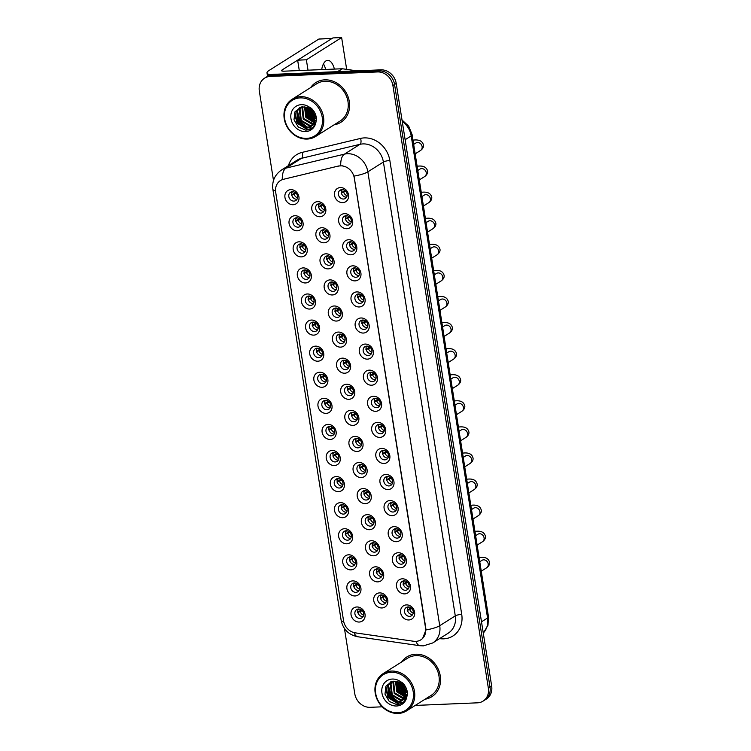 <?xml version="1.0" encoding="UTF-8"?>
<svg xmlns="http://www.w3.org/2000/svg" width="751" height="751" viewBox="0 0 751 751"><rect width="100%" height="100%" fill="white"/><g stroke="black" fill="none" stroke-linecap="round" stroke-linejoin="round"><path stroke-width="1.13" d="M297.265 230.792A7.82 6.768 57.8 0 1 289.088 223.554A7.82 6.768 57.8 0 1 294.88 215.734A7.82 6.768 57.8 0 1 303.057 222.972A7.82 6.768 57.8 0 1 297.265 230.792M296.57 217.771A4.891 4.234 -122.2 0 0 294.702 218.344A4.891 4.234 -122.2 0 0 293.237 223.732A4.891 4.234 -122.2 0 0 298.063 227.187A4.891 4.234 -122.2 0 0 299.921 226.614A4.891 4.234 -122.2 0 0 301.395 221.226A4.891 4.234 -122.2 0 0 296.57 217.771M301.395 256.88A7.82 6.768 57.8 0 1 293.219 249.642A7.82 6.768 57.8 0 1 299.011 241.813A7.82 6.768 57.8 0 1 307.187 249.05A7.82 6.768 57.8 0 1 301.395 256.88M300.7 243.85A4.891 4.234 -122.2 0 0 298.832 244.422A4.891 4.234 -122.2 0 0 297.368 249.811A4.891 4.234 -122.2 0 0 302.193 253.265A4.891 4.234 -122.2 0 0 304.052 252.693A4.891 4.234 -122.2 0 0 305.526 247.304A4.891 4.234 -122.2 0 0 300.7 243.85M305.526 282.958A7.82 6.768 57.8 0 1 297.349 275.72A7.82 6.768 57.8 0 1 303.141 267.9A7.82 6.768 57.8 0 1 311.318 275.138A7.82 6.768 57.8 0 1 305.526 282.958M304.831 269.938A4.891 4.234 -122.2 0 0 302.963 270.51A4.891 4.234 -122.2 0 0 301.498 275.899A4.891 4.234 -122.2 0 0 306.324 279.353A4.891 4.234 -122.2 0 0 308.182 278.781A4.891 4.234 -122.2 0 0 309.656 273.392A4.891 4.234 -122.2 0 0 304.831 269.938M309.656 309.046A7.82 6.768 57.8 0 1 301.48 301.808A7.82 6.768 57.8 0 1 307.272 293.979A7.82 6.768 57.8 0 1 315.448 301.217A7.82 6.768 57.8 0 1 309.656 309.046M308.961 296.016A4.891 4.234 -122.2 0 0 307.093 296.589A4.891 4.234 -122.2 0 0 305.629 301.977A4.891 4.234 -122.2 0 0 310.454 305.432A4.891 4.234 -122.2 0 0 312.313 304.859A4.891 4.234 -122.2 0 0 313.787 299.471A4.891 4.234 -122.2 0 0 308.961 296.016M313.787 335.124A7.82 6.768 57.8 0 1 305.61 327.887A7.82 6.768 57.8 0 1 311.402 320.057A7.82 6.768 57.8 0 1 319.579 327.305A7.82 6.768 57.8 0 1 313.787 335.124M313.092 322.104A4.891 4.234 -122.2 0 0 311.233 322.677A4.891 4.234 -122.2 0 0 309.759 328.065A4.891 4.234 -122.2 0 0 314.585 331.52A4.891 4.234 -122.2 0 0 316.443 330.947A4.891 4.234 -122.2 0 0 317.917 325.558A4.891 4.234 -122.2 0 0 313.092 322.104M317.917 361.212A7.82 6.768 57.8 0 1 309.741 353.974A7.82 6.768 57.8 0 1 315.533 346.145A7.82 6.768 57.8 0 1 323.709 353.383A7.82 6.768 57.8 0 1 317.917 361.212M317.222 348.182A4.891 4.234 -122.2 0 0 315.364 348.755A4.891 4.234 -122.2 0 0 313.89 354.143A4.891 4.234 -122.2 0 0 318.715 357.598A4.891 4.234 -122.2 0 0 320.574 357.025A4.891 4.234 -122.2 0 0 322.048 351.637A4.891 4.234 -122.2 0 0 317.222 348.182M322.048 387.291A7.82 6.768 57.8 0 1 313.871 380.053A7.82 6.768 57.8 0 1 319.663 372.224A7.82 6.768 57.8 0 1 327.84 379.471A7.82 6.768 57.8 0 1 322.048 387.291M321.353 374.27A4.891 4.234 -122.2 0 0 319.494 374.843A4.891 4.234 -122.2 0 0 318.02 380.231A4.891 4.234 -122.2 0 0 322.846 383.686A4.891 4.234 -122.2 0 0 324.704 383.113A4.891 4.234 -122.2 0 0 326.178 377.725A4.891 4.234 -122.2 0 0 321.353 374.27M326.178 413.379A7.82 6.768 57.8 0 1 318.002 406.131A7.82 6.768 57.8 0 1 323.794 398.312A7.82 6.768 57.8 0 1 331.97 405.549A7.82 6.768 57.8 0 1 326.178 413.379M325.483 400.349A4.891 4.234 -122.2 0 0 323.625 400.921A4.891 4.234 -122.2 0 0 322.151 406.31A4.891 4.234 -122.2 0 0 326.976 409.764A4.891 4.234 -122.2 0 0 328.844 409.192A4.891 4.234 -122.2 0 0 330.309 403.803A4.891 4.234 -122.2 0 0 325.483 400.349M330.309 439.457A7.82 6.768 57.8 0 1 322.132 432.219A7.82 6.768 57.8 0 1 327.924 424.39A7.82 6.768 57.8 0 1 336.101 431.637A7.82 6.768 57.8 0 1 330.309 439.457M329.614 426.437A4.891 4.234 -122.2 0 0 327.755 427.009A4.891 4.234 -122.2 0 0 326.281 432.398A4.891 4.234 -122.2 0 0 331.107 435.852A4.891 4.234 -122.2 0 0 332.975 435.28A4.891 4.234 -122.2 0 0 334.439 429.891A4.891 4.234 -122.2 0 0 329.614 426.437M334.439 465.545A7.82 6.768 57.8 0 1 326.263 458.298A7.82 6.768 57.8 0 1 332.055 450.478A7.82 6.768 57.8 0 1 340.231 457.716A7.82 6.768 57.8 0 1 334.439 465.545M333.744 452.515A4.891 4.234 -122.2 0 0 331.886 453.088A4.891 4.234 -122.2 0 0 330.412 458.476A4.891 4.234 -122.2 0 0 335.237 461.931A4.891 4.234 -122.2 0 0 337.105 461.358A4.891 4.234 -122.2 0 0 338.57 455.97A4.891 4.234 -122.2 0 0 333.744 452.515M338.57 491.623A7.82 6.768 57.8 0 1 330.393 484.386A7.82 6.768 57.8 0 1 336.185 476.556A7.82 6.768 57.8 0 1 344.362 483.804A7.82 6.768 57.8 0 1 338.57 491.623M337.875 478.603A4.891 4.234 -122.2 0 0 336.016 479.176A4.891 4.234 -122.2 0 0 334.542 484.564A4.891 4.234 -122.2 0 0 339.368 488.019A4.891 4.234 -122.2 0 0 341.236 487.446A4.891 4.234 -122.2 0 0 342.7 482.058A4.891 4.234 -122.2 0 0 337.875 478.603M342.7 517.711A7.82 6.768 57.8 0 1 334.524 510.464A7.82 6.768 57.8 0 1 340.316 502.644A7.82 6.768 57.8 0 1 348.492 509.882A7.82 6.768 57.8 0 1 342.7 517.711M342.015 504.681A4.891 4.234 -122.2 0 0 340.147 505.254A4.891 4.234 -122.2 0 0 338.673 510.642A4.891 4.234 -122.2 0 0 343.498 514.097A4.891 4.234 -122.2 0 0 345.366 513.524A4.891 4.234 -122.2 0 0 346.831 508.136A4.891 4.234 -122.2 0 0 342.015 504.681M346.84 543.79A7.82 6.768 57.8 0 1 338.654 536.552A7.82 6.768 57.8 0 1 344.446 528.723A7.82 6.768 57.8 0 1 352.623 535.97A7.82 6.768 57.8 0 1 346.84 543.79M346.145 530.769A4.891 4.234 -122.2 0 0 344.277 531.342A4.891 4.234 -122.2 0 0 342.803 536.73A4.891 4.234 -122.2 0 0 347.629 540.185A4.891 4.234 -122.2 0 0 349.497 539.612A4.891 4.234 -122.2 0 0 350.97 534.224A4.891 4.234 -122.2 0 0 346.145 530.769M350.97 569.878A7.82 6.768 57.8 0 1 342.794 562.63A7.82 6.768 57.8 0 1 348.577 554.811A7.82 6.768 57.8 0 1 356.753 562.048A7.82 6.768 57.8 0 1 350.97 569.878M350.276 556.848A4.891 4.234 -122.2 0 0 348.408 557.42A4.891 4.234 -122.2 0 0 346.943 562.809A4.891 4.234 -122.2 0 0 351.768 566.263A4.891 4.234 -122.2 0 0 353.627 565.691A4.891 4.234 -122.2 0 0 355.101 560.302A4.891 4.234 -122.2 0 0 350.276 556.848M355.101 595.956A7.82 6.768 57.8 0 1 346.924 588.718A7.82 6.768 57.8 0 1 352.707 580.889A7.82 6.768 57.8 0 1 360.893 588.136A7.82 6.768 57.8 0 1 355.101 595.956M354.406 582.936A4.891 4.234 -122.2 0 0 352.538 583.508A4.891 4.234 -122.2 0 0 351.074 588.897A4.891 4.234 -122.2 0 0 355.899 592.351A4.891 4.234 -122.2 0 0 357.758 591.779A4.891 4.234 -122.2 0 0 359.231 586.39A4.891 4.234 -122.2 0 0 354.406 582.936M359.231 622.044A7.82 6.768 57.8 0 1 351.055 614.797A7.82 6.768 57.8 0 1 356.847 606.977A7.82 6.768 57.8 0 1 365.024 614.215A7.82 6.768 57.8 0 1 359.231 622.044M358.537 609.014A4.891 4.234 -122.2 0 0 356.669 609.587A4.891 4.234 -122.2 0 0 355.204 614.975A4.891 4.234 -122.2 0 0 360.029 618.43A4.891 4.234 -122.2 0 0 361.888 617.857A4.891 4.234 -122.2 0 0 363.362 612.469A4.891 4.234 -122.2 0 0 358.537 609.014M293.134 204.713A7.82 6.768 57.8 0 1 284.958 197.475A7.82 6.768 57.8 0 1 290.74 189.646A7.82 6.768 57.8 0 1 298.926 196.884A7.82 6.768 57.8 0 1 293.134 204.713M292.439 191.683A4.891 4.234 -122.2 0 0 290.571 192.256A4.891 4.234 -122.2 0 0 289.107 197.644A4.891 4.234 -122.2 0 0 293.932 201.099A4.891 4.234 -122.2 0 0 295.791 200.526A4.891 4.234 -122.2 0 0 297.265 195.138A4.891 4.234 -122.2 0 0 292.439 191.683M324.122 242.798A7.82 6.768 57.8 0 1 315.946 235.561A7.82 6.768 57.8 0 1 321.738 227.731A7.82 6.768 57.8 0 1 329.914 234.979A7.82 6.768 57.8 0 1 324.122 242.798M323.428 229.778A4.891 4.234 -122.2 0 0 321.559 230.35A4.891 4.234 -122.2 0 0 320.095 235.739A4.891 4.234 -122.2 0 0 324.92 239.194A4.891 4.234 -122.2 0 0 326.779 238.621A4.891 4.234 -122.2 0 0 328.253 233.232A4.891 4.234 -122.2 0 0 323.428 229.778M328.253 268.886A7.82 6.768 57.8 0 1 320.076 261.639A7.82 6.768 57.8 0 1 325.868 253.819A7.82 6.768 57.8 0 1 334.045 261.057A7.82 6.768 57.8 0 1 328.253 268.886M327.558 255.856A4.891 4.234 -122.2 0 0 325.69 256.429A4.891 4.234 -122.2 0 0 324.225 261.817A4.891 4.234 -122.2 0 0 329.051 265.272A4.891 4.234 -122.2 0 0 330.909 264.699A4.891 4.234 -122.2 0 0 332.383 259.311A4.891 4.234 -122.2 0 0 327.558 255.856M332.383 294.965A7.82 6.768 57.8 0 1 324.207 287.727A7.82 6.768 57.8 0 1 329.999 279.898A7.82 6.768 57.8 0 1 338.175 287.145A7.82 6.768 57.8 0 1 332.383 294.965M331.689 281.944A4.891 4.234 -122.2 0 0 329.83 282.517A4.891 4.234 -122.2 0 0 328.356 287.905A4.891 4.234 -122.2 0 0 333.181 291.36A4.891 4.234 -122.2 0 0 335.04 290.787A4.891 4.234 -122.2 0 0 336.514 285.399A4.891 4.234 -122.2 0 0 331.689 281.944M336.514 321.053A7.82 6.768 57.8 0 1 328.337 313.805A7.82 6.768 57.8 0 1 334.129 305.986A7.82 6.768 57.8 0 1 342.306 313.223A7.82 6.768 57.8 0 1 336.514 321.053M335.819 308.023A4.891 4.234 -122.2 0 0 333.96 308.595A4.891 4.234 -122.2 0 0 332.486 313.984A4.891 4.234 -122.2 0 0 337.312 317.438A4.891 4.234 -122.2 0 0 339.17 316.866A4.891 4.234 -122.2 0 0 340.644 311.477A4.891 4.234 -122.2 0 0 335.819 308.023M340.644 347.131A7.82 6.768 57.8 0 1 332.468 339.893A7.82 6.768 57.8 0 1 338.26 332.064A7.82 6.768 57.8 0 1 346.436 339.311A7.82 6.768 57.8 0 1 340.644 347.131M339.95 334.111A4.891 4.234 -122.2 0 0 338.091 334.674A4.891 4.234 -122.2 0 0 336.617 340.072A4.891 4.234 -122.2 0 0 341.442 343.526A4.891 4.234 -122.2 0 0 343.301 342.954A4.891 4.234 -122.2 0 0 344.775 337.565A4.891 4.234 -122.2 0 0 339.95 334.111M344.775 373.219A7.82 6.768 57.8 0 1 336.598 365.972A7.82 6.768 57.8 0 1 342.39 358.152A7.82 6.768 57.8 0 1 350.567 365.39A7.82 6.768 57.8 0 1 344.775 373.219M344.08 360.189A4.891 4.234 -122.2 0 0 342.221 360.762A4.891 4.234 -122.2 0 0 340.747 366.15A4.891 4.234 -122.2 0 0 345.573 369.605A4.891 4.234 -122.2 0 0 347.441 369.032A4.891 4.234 -122.2 0 0 348.905 363.644A4.891 4.234 -122.2 0 0 344.08 360.189M348.905 399.297A7.82 6.768 57.8 0 1 340.729 392.06A7.82 6.768 57.8 0 1 346.521 384.23A7.82 6.768 57.8 0 1 354.697 391.478A7.82 6.768 57.8 0 1 348.905 399.297M348.211 386.267A4.891 4.234 -122.2 0 0 346.352 386.84A4.891 4.234 -122.2 0 0 344.878 392.229A4.891 4.234 -122.2 0 0 349.703 395.693A4.891 4.234 -122.2 0 0 351.571 395.12A4.891 4.234 -122.2 0 0 353.036 389.731A4.891 4.234 -122.2 0 0 348.211 386.267M353.036 425.385A7.82 6.768 57.8 0 1 344.859 418.138A7.82 6.768 57.8 0 1 350.651 410.318A7.82 6.768 57.8 0 1 358.828 417.556A7.82 6.768 57.8 0 1 353.036 425.385M352.341 412.355A4.891 4.234 -122.2 0 0 350.482 412.928A4.891 4.234 -122.2 0 0 349.008 418.316A4.891 4.234 -122.2 0 0 353.834 421.771A4.891 4.234 -122.2 0 0 355.702 421.198A4.891 4.234 -122.2 0 0 357.166 415.81A4.891 4.234 -122.2 0 0 352.341 412.355M357.166 451.464A7.82 6.768 57.8 0 1 348.99 444.226A7.82 6.768 57.8 0 1 354.782 436.397A7.82 6.768 57.8 0 1 362.958 443.634A7.82 6.768 57.8 0 1 357.166 451.464M356.472 438.434A4.891 4.234 -122.2 0 0 354.613 439.006A4.891 4.234 -122.2 0 0 353.139 444.395A4.891 4.234 -122.2 0 0 357.964 447.859A4.891 4.234 -122.2 0 0 359.832 447.286A4.891 4.234 -122.2 0 0 361.297 441.898A4.891 4.234 -122.2 0 0 356.472 438.434M361.297 477.552A7.82 6.768 57.8 0 1 353.12 470.304A7.82 6.768 57.8 0 1 358.912 462.485A7.82 6.768 57.8 0 1 367.089 469.722A7.82 6.768 57.8 0 1 361.297 477.552M360.602 464.522A4.891 4.234 -122.2 0 0 358.743 465.094A4.891 4.234 -122.2 0 0 357.269 470.483A4.891 4.234 -122.2 0 0 362.095 473.937A4.891 4.234 -122.2 0 0 363.963 473.365A4.891 4.234 -122.2 0 0 365.427 467.976A4.891 4.234 -122.2 0 0 360.602 464.522M365.427 503.63A7.82 6.768 57.8 0 1 357.251 496.392A7.82 6.768 57.8 0 1 363.043 488.563A7.82 6.768 57.8 0 1 371.219 495.801A7.82 6.768 57.8 0 1 365.427 503.63M364.742 490.6A4.891 4.234 -122.2 0 0 362.874 491.173A4.891 4.234 -122.2 0 0 361.4 496.561A4.891 4.234 -122.2 0 0 366.225 500.016A4.891 4.234 -122.2 0 0 368.093 499.453A4.891 4.234 -122.2 0 0 369.567 494.055A4.891 4.234 -122.2 0 0 364.742 490.6M369.567 529.708A7.82 6.768 57.8 0 1 361.391 522.471A7.82 6.768 57.8 0 1 367.173 514.651A7.82 6.768 57.8 0 1 375.35 521.889A7.82 6.768 57.8 0 1 369.567 529.708M368.872 516.688A4.891 4.234 -122.2 0 0 367.004 517.261A4.891 4.234 -122.2 0 0 365.53 522.649A4.891 4.234 -122.2 0 0 370.356 526.104A4.891 4.234 -122.2 0 0 372.224 525.531A4.891 4.234 -122.2 0 0 373.698 520.143A4.891 4.234 -122.2 0 0 368.872 516.688M373.698 555.796A7.82 6.768 57.8 0 1 365.521 548.559A7.82 6.768 57.8 0 1 371.304 540.729A7.82 6.768 57.8 0 1 379.49 547.967A7.82 6.768 57.8 0 1 373.698 555.796M373.003 542.766A4.891 4.234 -122.2 0 0 371.135 543.339A4.891 4.234 -122.2 0 0 369.67 548.728A4.891 4.234 -122.2 0 0 374.496 552.182A4.891 4.234 -122.2 0 0 376.354 551.61A4.891 4.234 -122.2 0 0 377.828 546.221A4.891 4.234 -122.2 0 0 373.003 542.766M377.828 581.875A7.82 6.768 57.8 0 1 369.652 574.637A7.82 6.768 57.8 0 1 375.444 566.817A7.82 6.768 57.8 0 1 383.62 574.055A7.82 6.768 57.8 0 1 377.828 581.875M377.133 568.854A4.891 4.234 -122.2 0 0 375.265 569.427A4.891 4.234 -122.2 0 0 373.801 574.815A4.891 4.234 -122.2 0 0 378.626 578.27A4.891 4.234 -122.2 0 0 380.485 577.697A4.891 4.234 -122.2 0 0 381.959 572.309A4.891 4.234 -122.2 0 0 377.133 568.854M381.959 607.963A7.82 6.768 57.8 0 1 373.782 600.725A7.82 6.768 57.8 0 1 379.574 592.896A7.82 6.768 57.8 0 1 387.751 600.133A7.82 6.768 57.8 0 1 381.959 607.963M381.264 594.933A4.891 4.234 -122.2 0 0 379.396 595.505A4.891 4.234 -122.2 0 0 377.931 600.894A4.891 4.234 -122.2 0 0 382.757 604.348A4.891 4.234 -122.2 0 0 384.615 603.776A4.891 4.234 -122.2 0 0 386.089 598.387A4.891 4.234 -122.2 0 0 381.264 594.933M319.992 216.72A7.82 6.768 57.8 0 1 311.815 209.473A7.82 6.768 57.8 0 1 317.607 201.653A7.82 6.768 57.8 0 1 325.784 208.891A7.82 6.768 57.8 0 1 319.992 216.72M319.297 203.69A4.891 4.234 -122.2 0 0 317.429 204.263A4.891 4.234 -122.2 0 0 315.964 209.651A4.891 4.234 -122.2 0 0 320.79 213.106A4.891 4.234 -122.2 0 0 322.648 212.533A4.891 4.234 -122.2 0 0 324.122 207.145A4.891 4.234 -122.2 0 0 319.297 203.69M346.849 228.717A7.82 6.768 57.8 0 1 338.673 221.479A7.82 6.768 57.8 0 1 344.465 213.659A7.82 6.768 57.8 0 1 352.641 220.897A7.82 6.768 57.8 0 1 346.849 228.717M346.155 215.697A4.891 4.234 -122.2 0 0 344.287 216.269A4.891 4.234 -122.2 0 0 342.822 221.658A4.891 4.234 -122.2 0 0 347.647 225.112A4.891 4.234 -122.2 0 0 349.506 224.54A4.891 4.234 -122.2 0 0 350.98 219.151A4.891 4.234 -122.2 0 0 346.155 215.697M350.98 254.805A7.82 6.768 57.8 0 1 342.803 247.567A7.82 6.768 57.8 0 1 348.595 239.738A7.82 6.768 57.8 0 1 356.772 246.976A7.82 6.768 57.8 0 1 350.98 254.805M350.285 241.775A4.891 4.234 -122.2 0 0 348.426 242.348A4.891 4.234 -122.2 0 0 346.953 247.736A4.891 4.234 -122.2 0 0 351.778 251.191A4.891 4.234 -122.2 0 0 353.637 250.618A4.891 4.234 -122.2 0 0 355.11 245.23A4.891 4.234 -122.2 0 0 350.285 241.775M355.11 280.883A7.82 6.768 57.8 0 1 346.934 273.646A7.82 6.768 57.8 0 1 352.726 265.826A7.82 6.768 57.8 0 1 360.902 273.064A7.82 6.768 57.8 0 1 355.11 280.883M354.416 267.863A4.891 4.234 -122.2 0 0 352.557 268.436A4.891 4.234 -122.2 0 0 351.083 273.824A4.891 4.234 -122.2 0 0 355.908 277.279A4.891 4.234 -122.2 0 0 357.767 276.706A4.891 4.234 -122.2 0 0 359.241 271.318A4.891 4.234 -122.2 0 0 354.416 267.863M359.241 306.971A7.82 6.768 57.8 0 1 351.064 299.733A7.82 6.768 57.8 0 1 356.856 291.904A7.82 6.768 57.8 0 1 365.033 299.142A7.82 6.768 57.8 0 1 359.241 306.971M358.546 293.941A4.891 4.234 -122.2 0 0 356.687 294.514A4.891 4.234 -122.2 0 0 355.214 299.902A4.891 4.234 -122.2 0 0 360.039 303.357A4.891 4.234 -122.2 0 0 361.898 302.784A4.891 4.234 -122.2 0 0 363.371 297.396A4.891 4.234 -122.2 0 0 358.546 293.941M363.371 333.05A7.82 6.768 57.8 0 1 355.195 325.812A7.82 6.768 57.8 0 1 360.987 317.983A7.82 6.768 57.8 0 1 369.163 325.23A7.82 6.768 57.8 0 1 363.371 333.05M362.677 320.029A4.891 4.234 -122.2 0 0 360.818 320.602A4.891 4.234 -122.2 0 0 359.344 325.99A4.891 4.234 -122.2 0 0 364.169 329.445A4.891 4.234 -122.2 0 0 366.037 328.872A4.891 4.234 -122.2 0 0 367.502 323.484A4.891 4.234 -122.2 0 0 362.677 320.029M367.502 359.138A7.82 6.768 57.8 0 1 359.325 351.9A7.82 6.768 57.8 0 1 365.117 344.071A7.82 6.768 57.8 0 1 373.294 351.308A7.82 6.768 57.8 0 1 367.502 359.138M366.807 346.108A4.891 4.234 -122.2 0 0 364.948 346.68A4.891 4.234 -122.2 0 0 363.475 352.069A4.891 4.234 -122.2 0 0 368.3 355.523A4.891 4.234 -122.2 0 0 370.168 354.951A4.891 4.234 -122.2 0 0 371.632 349.562A4.891 4.234 -122.2 0 0 366.807 346.108M371.632 385.216A7.82 6.768 57.8 0 1 363.456 377.978A7.82 6.768 57.8 0 1 369.248 370.149A7.82 6.768 57.8 0 1 377.424 377.396A7.82 6.768 57.8 0 1 371.632 385.216M370.938 372.196A4.891 4.234 -122.2 0 0 369.079 372.768A4.891 4.234 -122.2 0 0 367.605 378.157A4.891 4.234 -122.2 0 0 372.43 381.611A4.891 4.234 -122.2 0 0 374.298 381.039A4.891 4.234 -122.2 0 0 375.763 375.65A4.891 4.234 -122.2 0 0 370.938 372.196M375.763 411.304A7.82 6.768 57.8 0 1 367.586 404.066A7.82 6.768 57.8 0 1 373.378 396.237A7.82 6.768 57.8 0 1 381.555 403.475A7.82 6.768 57.8 0 1 375.763 411.304M375.068 398.274A4.891 4.234 -122.2 0 0 373.209 398.847A4.891 4.234 -122.2 0 0 371.736 404.235A4.891 4.234 -122.2 0 0 376.561 407.69A4.891 4.234 -122.2 0 0 378.429 407.117A4.891 4.234 -122.2 0 0 379.893 401.729A4.891 4.234 -122.2 0 0 375.068 398.274M379.893 437.382A7.82 6.768 57.8 0 1 371.717 430.145A7.82 6.768 57.8 0 1 377.509 422.315A7.82 6.768 57.8 0 1 385.685 429.563A7.82 6.768 57.8 0 1 379.893 437.382M379.199 424.362A4.891 4.234 -122.2 0 0 377.34 424.935A4.891 4.234 -122.2 0 0 375.866 430.323A4.891 4.234 -122.2 0 0 380.691 433.778A4.891 4.234 -122.2 0 0 382.559 433.205A4.891 4.234 -122.2 0 0 384.024 427.817A4.891 4.234 -122.2 0 0 379.199 424.362M384.024 463.47A7.82 6.768 57.8 0 1 375.847 456.223A7.82 6.768 57.8 0 1 381.639 448.403A7.82 6.768 57.8 0 1 389.816 455.641A7.82 6.768 57.8 0 1 384.024 463.47M383.339 450.44A4.891 4.234 -122.2 0 0 381.47 451.013A4.891 4.234 -122.2 0 0 379.997 456.401A4.891 4.234 -122.2 0 0 384.822 459.856A4.891 4.234 -122.2 0 0 386.69 459.283A4.891 4.234 -122.2 0 0 388.154 453.895A4.891 4.234 -122.2 0 0 383.339 450.44M388.164 489.549A7.82 6.768 57.8 0 1 379.978 482.311A7.82 6.768 57.8 0 1 385.77 474.482A7.82 6.768 57.8 0 1 393.946 481.729A7.82 6.768 57.8 0 1 388.164 489.549M387.469 476.528A4.891 4.234 -122.2 0 0 385.601 477.101A4.891 4.234 -122.2 0 0 384.127 482.489A4.891 4.234 -122.2 0 0 388.952 485.944A4.891 4.234 -122.2 0 0 390.82 485.371A4.891 4.234 -122.2 0 0 392.294 479.983A4.891 4.234 -122.2 0 0 387.469 476.528M392.294 515.637A7.82 6.768 57.8 0 1 384.118 508.389A7.82 6.768 57.8 0 1 389.9 500.57A7.82 6.768 57.8 0 1 398.077 507.807A7.82 6.768 57.8 0 1 392.294 515.637M391.6 502.607A4.891 4.234 -122.2 0 0 389.731 503.179A4.891 4.234 -122.2 0 0 388.267 508.568A4.891 4.234 -122.2 0 0 393.092 512.022A4.891 4.234 -122.2 0 0 394.951 511.45A4.891 4.234 -122.2 0 0 396.425 506.061A4.891 4.234 -122.2 0 0 391.6 502.607M396.425 541.715A7.82 6.768 57.8 0 1 388.248 534.477A7.82 6.768 57.8 0 1 394.031 526.648A7.82 6.768 57.8 0 1 402.217 533.895A7.82 6.768 57.8 0 1 396.425 541.715M395.73 528.695A4.891 4.234 -122.2 0 0 393.862 529.267A4.891 4.234 -122.2 0 0 392.397 534.656A4.891 4.234 -122.2 0 0 397.223 538.11A4.891 4.234 -122.2 0 0 399.081 537.538A4.891 4.234 -122.2 0 0 400.555 532.149A4.891 4.234 -122.2 0 0 395.73 528.695M400.555 567.803A7.82 6.768 57.8 0 1 392.379 560.556A7.82 6.768 57.8 0 1 398.171 552.736A7.82 6.768 57.8 0 1 406.347 559.974A7.82 6.768 57.8 0 1 400.555 567.803M399.861 554.773A4.891 4.234 -122.2 0 0 397.992 555.346A4.891 4.234 -122.2 0 0 396.528 560.734A4.891 4.234 -122.2 0 0 401.353 564.189A4.891 4.234 -122.2 0 0 403.212 563.616A4.891 4.234 -122.2 0 0 404.686 558.228A4.891 4.234 -122.2 0 0 399.861 554.773M404.686 593.881A7.82 6.768 57.8 0 1 396.509 586.644A7.82 6.768 57.8 0 1 402.301 578.814A7.82 6.768 57.8 0 1 410.478 586.062A7.82 6.768 57.8 0 1 404.686 593.881M403.991 580.861A4.891 4.234 -122.2 0 0 402.123 581.434A4.891 4.234 -122.2 0 0 400.659 586.822A4.891 4.234 -122.2 0 0 405.484 590.277A4.891 4.234 -122.2 0 0 407.342 589.704A4.891 4.234 -122.2 0 0 408.816 584.316A4.891 4.234 -122.2 0 0 403.991 580.861M408.816 619.969A7.82 6.768 57.8 0 1 400.64 612.722A7.82 6.768 57.8 0 1 406.432 604.902A7.82 6.768 57.8 0 1 414.608 612.14A7.82 6.768 57.8 0 1 408.816 619.969M408.122 606.939A4.891 4.234 -122.2 0 0 406.253 607.512A4.891 4.234 -122.2 0 0 404.789 612.9A4.891 4.234 -122.2 0 0 409.614 616.355A4.891 4.234 -122.2 0 0 411.473 615.782A4.891 4.234 -122.2 0 0 412.947 610.394A4.891 4.234 -122.2 0 0 408.122 606.939M342.719 202.639A7.82 6.768 57.8 0 1 334.542 195.401A7.82 6.768 57.8 0 1 340.334 187.572A7.82 6.768 57.8 0 1 348.511 194.809A7.82 6.768 57.8 0 1 342.719 202.639M342.024 189.609A4.891 4.234 -122.2 0 0 340.156 190.181A4.891 4.234 -122.2 0 0 338.692 195.57A4.891 4.234 -122.2 0 0 343.517 199.024A4.891 4.234 -122.2 0 0 345.376 198.461A4.891 4.234 -122.2 0 0 346.849 193.063A4.891 4.234 -122.2 0 0 342.024 189.609M301.151 225.347A4.891 4.234 57.8 0 1 300.963 225.356A4.891 4.234 57.8 0 1 296.579 222.812A4.891 4.234 57.8 0 1 296.382 217.781M305.281 251.425A4.891 4.234 57.8 0 1 305.094 251.435A4.891 4.234 57.8 0 1 300.719 248.9A4.891 4.234 57.8 0 1 300.513 243.868M309.412 277.504A4.891 4.234 57.8 0 1 309.224 277.523A4.891 4.234 57.8 0 1 304.85 274.979A4.891 4.234 57.8 0 1 304.643 269.947M313.543 303.592A4.891 4.234 57.8 0 1 313.355 303.601A4.891 4.234 57.8 0 1 308.98 301.067A4.891 4.234 57.8 0 1 308.774 296.035M317.673 329.67A4.891 4.234 57.8 0 1 317.485 329.689A4.891 4.234 57.8 0 1 313.111 327.145A4.891 4.234 57.8 0 1 312.904 322.113M321.803 355.758A4.891 4.234 57.8 0 1 321.616 355.767A4.891 4.234 57.8 0 1 317.241 353.233A4.891 4.234 57.8 0 1 317.035 348.201M325.934 381.837A4.891 4.234 57.8 0 1 325.746 381.855A4.891 4.234 57.8 0 1 321.372 379.311A4.891 4.234 57.8 0 1 321.165 374.28M330.065 407.924A4.891 4.234 57.8 0 1 329.877 407.934A4.891 4.234 57.8 0 1 325.502 405.399A4.891 4.234 57.8 0 1 325.296 400.367M334.195 434.003A4.891 4.234 57.8 0 1 334.017 434.022A4.891 4.234 57.8 0 1 329.633 431.478A4.891 4.234 57.8 0 1 329.426 426.446M338.325 460.091A4.891 4.234 57.8 0 1 338.147 460.1A4.891 4.234 57.8 0 1 333.763 457.556A4.891 4.234 57.8 0 1 333.557 452.524M342.465 486.169A4.891 4.234 57.8 0 1 342.278 486.188A4.891 4.234 57.8 0 1 337.894 483.644A4.891 4.234 57.8 0 1 337.697 478.612M346.596 512.257A4.891 4.234 57.8 0 1 346.408 512.266A4.891 4.234 57.8 0 1 342.024 509.722A4.891 4.234 57.8 0 1 341.827 504.691M350.726 538.336A4.891 4.234 57.8 0 1 350.539 538.354A4.891 4.234 57.8 0 1 346.155 535.81A4.891 4.234 57.8 0 1 345.958 530.779M354.857 564.423A4.891 4.234 57.8 0 1 354.669 564.433A4.891 4.234 57.8 0 1 350.285 561.889A4.891 4.234 57.8 0 1 350.088 556.857M358.987 590.502A4.891 4.234 57.8 0 1 358.8 590.521A4.891 4.234 57.8 0 1 354.416 587.977A4.891 4.234 57.8 0 1 354.219 582.945M363.118 616.59A4.891 4.234 57.8 0 1 362.93 616.599A4.891 4.234 57.8 0 1 358.556 614.055A4.891 4.234 57.8 0 1 358.349 609.023M297.02 199.259A4.891 4.234 57.8 0 1 296.833 199.268A4.891 4.234 57.8 0 1 292.449 196.734A4.891 4.234 57.8 0 1 292.252 191.702M328.009 237.344A4.891 4.234 57.8 0 1 327.821 237.363A4.891 4.234 57.8 0 1 323.446 234.819A4.891 4.234 57.8 0 1 323.24 229.787M332.139 263.432A4.891 4.234 57.8 0 1 331.951 263.441A4.891 4.234 57.8 0 1 327.577 260.897A4.891 4.234 57.8 0 1 327.37 255.866M336.27 289.51A4.891 4.234 57.8 0 1 336.082 289.529A4.891 4.234 57.8 0 1 331.707 286.985A4.891 4.234 57.8 0 1 331.501 281.954M340.4 315.598A4.891 4.234 57.8 0 1 340.212 315.608A4.891 4.234 57.8 0 1 335.838 313.064A4.891 4.234 57.8 0 1 335.631 308.032M344.531 341.677A4.891 4.234 57.8 0 1 344.343 341.686A4.891 4.234 57.8 0 1 339.968 339.152A4.891 4.234 57.8 0 1 339.762 334.12M348.661 367.765A4.891 4.234 57.8 0 1 348.473 367.774A4.891 4.234 57.8 0 1 344.099 365.23A4.891 4.234 57.8 0 1 343.892 360.198M352.792 393.843A4.891 4.234 57.8 0 1 352.604 393.853A4.891 4.234 57.8 0 1 348.229 391.318A4.891 4.234 57.8 0 1 348.023 386.286M356.922 419.931A4.891 4.234 57.8 0 1 356.744 419.94A4.891 4.234 57.8 0 1 352.36 417.396A4.891 4.234 57.8 0 1 352.153 412.365M361.053 446.01A4.891 4.234 57.8 0 1 360.874 446.019A4.891 4.234 57.8 0 1 356.49 443.484A4.891 4.234 57.8 0 1 356.293 438.453M365.193 472.097A4.891 4.234 57.8 0 1 365.005 472.107A4.891 4.234 57.8 0 1 360.621 469.563A4.891 4.234 57.8 0 1 360.424 464.531M369.323 498.176A4.891 4.234 57.8 0 1 369.135 498.185A4.891 4.234 57.8 0 1 364.751 495.651A4.891 4.234 57.8 0 1 364.554 490.619M373.454 524.264A4.891 4.234 57.8 0 1 373.266 524.273A4.891 4.234 57.8 0 1 368.882 521.729A4.891 4.234 57.8 0 1 368.685 516.697M377.584 550.342A4.891 4.234 57.8 0 1 377.396 550.352A4.891 4.234 57.8 0 1 373.012 547.817A4.891 4.234 57.8 0 1 372.815 542.785M381.715 576.421A4.891 4.234 57.8 0 1 381.527 576.439A4.891 4.234 57.8 0 1 377.143 573.895A4.891 4.234 57.8 0 1 376.946 568.864M385.845 602.509A4.891 4.234 57.8 0 1 385.657 602.518A4.891 4.234 57.8 0 1 381.283 599.983A4.891 4.234 57.8 0 1 381.076 594.952M323.878 211.266A4.891 4.234 57.8 0 1 323.69 211.275A4.891 4.234 57.8 0 1 319.316 208.731A4.891 4.234 57.8 0 1 319.109 203.699M350.736 223.272A4.891 4.234 57.8 0 1 350.548 223.282A4.891 4.234 57.8 0 1 346.173 220.738A4.891 4.234 57.8 0 1 345.967 215.706M354.866 249.351A4.891 4.234 57.8 0 1 354.679 249.36A4.891 4.234 57.8 0 1 350.304 246.826A4.891 4.234 57.8 0 1 350.097 241.794M358.997 275.429A4.891 4.234 57.8 0 1 358.809 275.448A4.891 4.234 57.8 0 1 354.434 272.904A4.891 4.234 57.8 0 1 354.228 267.872M363.127 301.517A4.891 4.234 57.8 0 1 362.94 301.526A4.891 4.234 57.8 0 1 358.565 298.992A4.891 4.234 57.8 0 1 358.358 293.96M367.258 327.596A4.891 4.234 57.8 0 1 367.07 327.614A4.891 4.234 57.8 0 1 362.695 325.07A4.891 4.234 57.8 0 1 362.489 320.039M371.388 353.683A4.891 4.234 57.8 0 1 371.201 353.693A4.891 4.234 57.8 0 1 366.826 351.158A4.891 4.234 57.8 0 1 366.619 346.127M375.519 379.762A4.891 4.234 57.8 0 1 375.34 379.781A4.891 4.234 57.8 0 1 370.956 377.237A4.891 4.234 57.8 0 1 370.75 372.205M379.649 405.85A4.891 4.234 57.8 0 1 379.471 405.859A4.891 4.234 57.8 0 1 375.087 403.325A4.891 4.234 57.8 0 1 374.88 398.293M383.789 431.928A4.891 4.234 57.8 0 1 383.601 431.947A4.891 4.234 57.8 0 1 379.217 429.403A4.891 4.234 57.8 0 1 379.02 424.371M387.92 458.016A4.891 4.234 57.8 0 1 387.732 458.026A4.891 4.234 57.8 0 1 383.348 455.491A4.891 4.234 57.8 0 1 383.151 450.45M392.05 484.095A4.891 4.234 57.8 0 1 391.862 484.113A4.891 4.234 57.8 0 1 387.478 481.569A4.891 4.234 57.8 0 1 387.281 476.538M396.181 510.182A4.891 4.234 57.8 0 1 395.993 510.192A4.891 4.234 57.8 0 1 391.609 507.648A4.891 4.234 57.8 0 1 391.412 502.616M400.311 536.261A4.891 4.234 57.8 0 1 400.123 536.28A4.891 4.234 57.8 0 1 395.739 533.736A4.891 4.234 57.8 0 1 395.542 528.704M404.442 562.349A4.891 4.234 57.8 0 1 404.254 562.358A4.891 4.234 57.8 0 1 399.879 559.814A4.891 4.234 57.8 0 1 399.673 554.782M408.572 588.427A4.891 4.234 57.8 0 1 408.384 588.446A4.891 4.234 57.8 0 1 404.01 585.902A4.891 4.234 57.8 0 1 403.803 580.87M412.703 614.515A4.891 4.234 57.8 0 1 412.515 614.525A4.891 4.234 57.8 0 1 408.14 611.981A4.891 4.234 57.8 0 1 407.934 606.949M346.605 197.184A4.891 4.234 57.8 0 1 346.418 197.194A4.891 4.234 57.8 0 1 342.043 194.659A4.891 4.234 57.8 0 1 341.836 189.627M338.476 166.14A13.199 11.425 57.8 0 1 340.494 165.858A13.199 11.425 57.8 0 1 354.294 178.081L425.582 628.174A13.199 11.425 57.8 0 1 420.842 639.833A13.199 11.425 57.8 0 1 413.735 641.27L355.279 632.858A13.199 11.425 57.8 0 1 343.554 620.739L275.683 192.228A13.199 11.425 57.8 0 1 280.433 180.569A13.199 11.425 57.8 0 1 283.446 179.301L338.776 165.952L342.428 165.821M324.77 79.841A23.469 20.305 -122.2 0 0 315.833 82.582A23.469 20.305 -122.2 0 0 310.642 87.595A23.469 20.305 -122.2 0 1 315.833 82.582A23.469 20.305 -122.2 0 1 324.77 79.841A23.469 20.305 -122.2 0 1 347.938 96.419A23.469 20.305 -122.2 0 1 340.879 122.291A23.469 20.305 -122.2 0 0 347.938 96.419A23.469 20.305 -122.2 0 0 324.77 79.841M310.576 107.768A23.469 20.305 -122.2 0 0 311.778 110.378A23.469 20.305 -122.2 0 1 310.576 107.768L311.196 109.815M314.5 114.565A23.469 20.305 -122.2 0 0 315.382 115.626A23.469 20.305 -122.2 0 1 314.5 114.565M415.744 654.224A23.469 20.305 -122.2 0 0 406.807 656.975A23.469 20.305 -122.2 0 0 401.616 661.988A23.469 20.305 -122.2 0 1 406.807 656.975A23.469 20.305 -122.2 0 1 415.744 654.224A23.469 20.305 -122.2 0 1 438.913 670.812A23.469 20.305 -122.2 0 1 431.853 696.675A23.469 20.305 -122.2 0 0 438.913 670.812A23.469 20.305 -122.2 0 0 415.744 654.224M401.55 682.152A23.469 20.305 -122.2 0 0 402.752 684.771A23.469 20.305 -122.2 0 1 401.55 682.152M405.474 688.958A23.469 20.305 -122.2 0 0 406.357 690.019A23.469 20.305 -122.2 0 1 405.474 688.958M275.542 190.848A17.113 3.821 -9 0 1 272.876 189.308C271.89 181.188 274.772 174.758 281.531 169.989A19.564 16.926 57.8 0 1 285.99 168.121L344.418 154.143A19.564 16.926 57.8 0 1 347.403 153.73A19.564 16.926 57.8 0 1 367.849 171.829A17.113 3.821 171 0 1 354.031 176.091L425.789 628.043L425.92 629.958L422.682 638.341M340.719 165.708L340.738 165.708A17.113 8.233 76.5 0 1 344.418 154.143L359.973 144.323L301.555 158.301A19.564 16.926 -122.2 0 0 297.086 160.179L281.531 169.989M264.605 78.151L267.919 76.058A14.673 12.692 -122.2 0 1 273.505 74.34L380.888 69.843A14.673 12.692 -122.2 0 1 396.218 83.427L491.67 686.067A14.673 12.692 -122.2 0 1 486.395 699.021L484.742 700.063A14.673 12.692 -122.2 0 0 490.009 687.109L394.557 84.469A14.673 12.692 -122.2 0 0 379.227 70.894L271.853 75.382A14.673 12.692 -122.2 0 0 266.258 77.1A14.673 12.692 -122.2 0 1 271.853 75.382L379.227 70.894A14.673 12.692 -122.2 0 1 394.557 84.469L490.009 687.109A14.673 12.692 -122.2 0 1 484.742 700.063L483.081 701.115A14.673 12.692 -122.2 0 0 488.347 688.16L392.904 85.52A14.673 12.692 -122.2 0 0 377.565 71.936L270.191 76.433A14.673 12.692 -122.2 0 0 264.605 78.151A14.673 12.692 -122.2 0 0 259.33 91.106L273.495 180.512M288.422 165.642A24.445 21.15 57.8 0 1 302.137 152.387A4.891 2.356 -103.5 0 1 301.555 158.301L285.99 168.121A17.113 8.233 76.5 0 0 282.292 179.583L338.776 165.952M334.12 124.816A23.469 20.305 -122.2 0 0 340.879 122.291A23.469 20.305 -122.2 0 1 334.12 124.816M425.094 699.209A23.469 20.305 -122.2 0 0 431.853 696.675L431.853 696.675A23.469 20.305 -122.2 0 1 425.094 699.209M415.219 705.433L477.495 702.823A14.673 12.692 -122.2 0 0 483.081 701.115M344.446 628.484L354.782 693.746A14.673 12.692 -122.2 0 0 370.112 707.32L382.259 706.813M340.691 190.294L343.32 189.703M344.878 190.501L341.32 192.744M345.742 191.28L341.142 193.12M343.761 192.528A5.379 4.656 -122.2 0 0 347.122 195.795M317.964 204.375L320.593 203.774M322.151 204.582L318.593 206.825M323.014 205.352L318.415 207.201M321.034 206.6A5.379 4.656 -122.2 0 0 324.394 209.876M291.106 192.369L293.735 191.777M295.293 192.575L291.735 194.819M296.157 193.354L291.557 195.194M294.176 194.603A5.379 4.656 -122.2 0 0 297.537 197.87M344.822 216.382L347.45 215.781M349.008 216.588L345.451 218.832M349.882 217.358L345.272 219.208M347.901 218.607A5.379 4.656 -122.2 0 0 351.252 221.874M348.952 242.46L351.581 241.869M353.139 242.667L349.581 244.91M354.012 243.437L349.403 245.286M352.031 244.695A5.379 4.656 -122.2 0 0 355.383 247.961M353.083 268.548L355.711 267.947M357.269 268.755L353.712 270.998M358.143 269.525L353.533 271.374M356.162 270.773A5.379 4.656 -122.2 0 0 359.513 274.04M357.213 294.627L359.842 294.035M361.4 294.833L357.842 297.077M362.273 295.603L357.664 297.452M360.292 296.861A5.379 4.656 -122.2 0 0 363.644 300.128M322.095 230.463L324.723 229.862M326.281 230.67L322.723 232.913M327.154 231.439L322.545 233.289M325.174 232.688A5.379 4.656 -122.2 0 0 328.525 235.955M326.225 256.542L328.854 255.941M330.412 256.748L326.854 258.992M331.285 257.518L326.676 259.367M329.304 258.766A5.379 4.656 -122.2 0 0 332.655 262.043M330.356 282.629L332.984 282.029M334.542 282.836L330.984 285.08M335.415 283.606L330.806 285.455M333.435 284.854A5.379 4.656 -122.2 0 0 336.786 288.121M295.237 218.457L297.865 217.856M299.424 218.663L295.866 220.907M300.287 219.433L295.687 221.282M298.307 220.681A5.379 4.656 -122.2 0 0 301.667 223.948M299.367 244.535L301.996 243.944M303.554 244.742L299.996 246.985M304.418 245.511L299.818 247.361M302.437 246.769A5.379 4.656 -122.2 0 0 305.798 250.036M303.498 270.623L306.126 270.022M307.685 270.829L304.127 273.073M308.558 271.599L303.948 273.448M306.577 272.848A5.379 4.656 -122.2 0 0 309.928 276.115M307.628 296.701L310.257 296.11M311.815 296.908L308.257 299.151M312.688 297.678L308.079 299.527M310.707 298.936A5.379 4.656 -122.2 0 0 314.059 302.202M311.759 322.789L314.387 322.188M315.946 322.996L312.388 325.239M316.819 323.765L312.209 325.615M314.838 325.014A5.379 4.656 -122.2 0 0 318.189 328.281M315.889 348.868L318.518 348.276M320.076 349.074L316.518 351.318M320.949 349.844L316.34 351.693M318.968 351.092A5.379 4.656 -122.2 0 0 322.32 354.369M320.029 374.956L322.648 374.355M324.207 375.162L320.649 377.406M325.08 375.932L320.47 377.781M323.099 377.18A5.379 4.656 -122.2 0 0 326.45 380.447M324.16 401.034L326.779 400.443M328.337 401.241L324.779 403.484M329.21 402.01L324.601 403.86M327.229 403.259A5.379 4.656 -122.2 0 0 330.581 406.535M328.29 427.122L330.909 426.521M332.468 427.328L328.91 429.572M333.341 428.098L328.731 429.947M331.36 429.347A5.379 4.656 -122.2 0 0 334.711 432.614M332.421 453.2L335.04 452.6M336.598 453.407L333.05 455.65M337.471 454.177L332.862 456.026M335.49 455.425A5.379 4.656 -122.2 0 0 338.842 458.701M336.551 479.288L339.17 478.687M340.729 479.495L337.18 481.738M341.602 480.264L336.992 482.114M339.621 481.513A5.379 4.656 -122.2 0 0 342.972 484.78M340.682 505.367L343.301 504.766M344.869 505.573L341.311 507.817M345.732 506.343L341.132 508.192M343.751 507.592A5.379 4.656 -122.2 0 0 347.103 510.868M344.812 531.455L347.441 530.854M348.999 531.661L345.441 533.905M349.863 532.431L345.263 534.28M347.882 533.679A5.379 4.656 -122.2 0 0 351.233 536.946M348.943 557.533L351.571 556.932M353.13 557.74L349.572 559.983M353.993 558.509L349.393 560.359M352.012 559.758A5.379 4.656 -122.2 0 0 355.373 563.034M353.073 583.621L355.702 583.02M357.26 583.827L353.702 586.071M358.124 584.597L353.524 586.447M356.143 585.846A5.379 4.656 -122.2 0 0 359.504 589.113M357.204 609.699L359.832 609.099M361.391 609.906L357.833 612.149M362.254 610.676L357.654 612.525M360.273 611.924A5.379 4.656 -122.2 0 0 363.634 615.2M325.671 69.439A15.649 7.031 87.6 0 0 323.446 63.91A15.649 7.031 87.6 0 1 325.671 69.439M270.67 74.809A19.564 4.365 171 0 1 266.999 72.922A19.564 4.365 171 0 1 268.858 70.594L318.846 39.061A2.441 1.098 -92.4 0 1 319.119 38.977L332.073 38.432M332.214 38.432A2.441 1.098 87.6 0 0 331.942 38.517L281.954 70.05A4.891 1.089 -9 0 0 281.494 70.632A4.891 1.089 -9 0 0 284.244 71.176L342.109 68.754A2.441 2.112 57.8 0 1 342.494 68.773L356.922 70.847M315.617 136.485L340.09 121.042A22.004 19.038 -122.2 0 0 346.709 96.795A22.004 19.038 -122.2 0 0 324.995 81.249A22.004 19.038 -122.2 0 0 316.612 83.821L292.139 99.263A22.004 19.038 -122.2 0 0 285.521 123.511A22.004 19.038 -122.2 0 0 307.234 139.057A22.004 19.038 -122.2 0 0 315.617 136.485A22.004 19.038 -122.2 0 0 322.235 112.237A22.004 19.038 -122.2 0 0 300.522 96.682A22.004 19.038 -122.2 0 0 292.139 99.263M306.671 138.381A21.028 18.193 -122.2 0 0 322.235 117.353A21.028 18.193 -122.2 0 0 300.259 97.893A21.028 18.193 -122.2 0 0 284.695 118.921A21.028 18.193 -122.2 0 0 306.671 138.381M309.14 108.895L302.7 106.811L300.991 107.064L295.012 111.749L293.998 119.784L298.288 127.041L305.535 130.092C310.895 129.979 314.378 127.229 315.993 121.84L316.462 118.62C316.058 114.772 314.481 111.439 311.712 108.604L308.858 106.792L309.14 108.895L314.65 119.972L309.177 115.354L307.178 107.75M315.551 114.612L312.285 109.205M316.462 118.639L315.307 118.076M314.566 117.616L311.149 114.105L309.234 108.97M314.359 116.555L311.806 113.692L310.097 109.655M316.199 120.939L315.148 120.733M314.585 120.573L308.511 115.767L306.586 107.496M316.293 120.432L315.242 120.16M315.767 122.601L314.519 122.676M314.049 122.648L305.882 117.428L304.484 106.914M315.88 122.244L314.707 122.235M314.218 122.188L306.539 117.015L304.972 107.008M313.223 124.253L312.2 124.337L303.244 119.09L301.996 108.172L302.662 106.811M313.449 123.887L303.902 118.677L302.662 107.759L303.094 106.802M312.172 125.511L309.562 125.999L300.616 120.751L299.367 109.834L301.057 107.046M312.454 125.229L310.219 125.577L301.273 120.338L300.024 109.421L301.442 106.961M310.952 126.487L314.847 121.84L312.726 111.477L306.07 107.074A11.058 9.566 -122.2 0 1 314.65 119.972L314.19 122.253L310.952 126.487L306.924 127.661L297.978 122.413L296.729 111.495L299.705 107.496M311.271 126.271L307.581 127.238L298.635 122L297.387 111.082L300.006 107.374M314.81 123.849L313.636 124.178M315.091 123.568L313.88 123.84M315.683 122.835L312.547 125.37M315.458 123.446L313.58 124.826M313.909 124.61L312.838 125.098M309.797 107.534A22.004 19.038 -122.2 0 0 310.463 109.205M311.158 110.688A22.004 19.038 -122.2 0 0 313.777 114.753M315.026 116.217A22.004 19.038 -122.2 0 0 316.321 117.522M307.826 129.932L297.114 123.211L294.448 112.979M311.721 128.29L307.394 127.632M306.183 127.154L299.752 121.549L297.039 112.124M314.087 122.169L307.657 116.565L304.944 107.14M314.678 119.353L310.285 114.903L307.703 108.003M316.199 116.865L314.876 115.654M313.411 113.927L312.022 111.702M308.623 129.745L297.443 122.995L294.861 112.04M312.003 128.083L308.107 127.548M307.215 127.238L300.081 121.333L297.424 110.998M314.303 121.906L307.985 116.358L305.263 107.074M314.669 118.921L310.614 114.696L308.088 108.219M316.058 116.264L314.575 114.772M311.862 110.472L311.045 108.097M406.591 710.878L431.065 695.435A22.004 19.038 -122.2 0 0 437.683 671.187A22.004 19.038 -122.2 0 0 415.97 655.642A22.004 19.038 -122.2 0 0 407.586 658.214L383.113 673.656A22.004 19.038 -122.2 0 0 376.495 697.904A22.004 19.038 -122.2 0 0 398.208 713.45A22.004 19.038 -122.2 0 0 406.591 710.878A22.004 19.038 -122.2 0 0 413.21 686.63A22.004 19.038 -122.2 0 0 391.496 671.075A22.004 19.038 -122.2 0 0 383.113 673.656M397.645 712.774A21.028 18.193 -122.2 0 0 413.21 691.737A21.028 18.193 -122.2 0 0 391.233 672.276A21.028 18.193 -122.2 0 0 375.669 693.314A21.028 18.193 -122.2 0 0 397.645 712.774M400.114 683.288L393.674 681.204L391.966 681.448L385.986 686.142L384.972 694.168L389.262 701.434L396.509 704.485C401.869 704.363 405.352 701.612 406.967 696.233L407.436 693.013C407.033 689.165 405.456 685.823 402.686 682.997L399.832 681.176L400.114 683.288L405.624 694.365L400.152 689.747L398.152 682.133M406.526 688.996L403.259 683.588M407.436 693.023L406.282 692.469M405.54 692.009L402.123 688.498L400.208 683.354M405.333 690.948L402.78 688.085L401.072 684.048M407.173 695.332L406.122 695.126M405.559 694.966L399.485 690.16L397.561 681.88M407.267 694.825L406.216 694.553M406.742 696.994L405.493 697.059M405.024 697.041L396.857 691.821L395.458 681.307M406.854 696.628L405.681 696.628M405.193 696.571L397.514 691.408L395.946 681.401M404.198 698.646L403.174 698.721L394.219 693.483L392.97 682.565L393.637 681.204M404.423 698.28L394.876 693.07L393.637 682.143L394.068 681.195M403.146 699.904L400.536 700.383L391.59 695.144L390.342 684.227L392.031 681.439M403.428 699.613L401.194 699.97L392.247 694.731L390.999 683.804L392.416 681.354M401.926 700.871L405.822 696.233L403.7 685.86L397.044 681.467A11.058 9.566 -122.2 0 1 405.624 694.365L405.165 696.646L401.926 700.871L397.899 702.044L388.952 696.806L387.704 685.888L390.68 681.88M402.245 700.655L398.556 701.631L389.609 696.393L388.361 685.466L390.98 681.767M405.784 698.242L404.611 698.571M406.066 697.951L404.855 698.223M406.657 697.219L403.522 699.754M406.432 697.839L404.554 699.209M404.883 698.993L403.813 699.491M400.771 681.927A22.004 19.038 -122.2 0 0 401.438 683.598M402.132 685.072A22.004 19.038 -122.2 0 0 404.751 689.146M406 690.61A22.004 19.038 -122.2 0 0 407.295 691.915M398.8 704.316L388.089 697.595L385.423 687.372M402.696 702.683L398.368 702.025M397.157 701.537L390.727 695.933L388.014 686.508M405.061 696.553L398.631 690.948L395.918 681.523M405.653 693.746L401.259 689.287L398.678 682.396M407.173 691.258L405.85 690.047M404.385 688.32L402.996 686.095M402.17 684.208L401.56 682.171M399.598 704.138L388.417 697.388L385.836 686.433M402.977 702.476L399.081 701.941M398.19 701.631L391.055 695.726L388.398 685.381M405.277 696.299L398.959 690.742L396.237 681.467M405.653 693.314L401.588 689.08L399.063 682.603M407.033 690.657L405.549 689.155M402.836 684.865L402.02 682.481M334.402 69.073A15.649 7.031 87.6 0 0 327.671 60.343A15.649 7.031 87.6 0 0 321.681 69.608M346.671 69.374L341.63 37.55L306.361 59.789L308.013 70.181M341.63 37.55L332.9 37.916L297.64 60.155L299.283 70.547M306.361 59.789L297.64 60.155M361.353 320.715L363.972 320.114M365.53 320.921L361.973 323.165M366.404 321.691L361.794 323.54M364.423 322.939A5.379 4.656 -122.2 0 0 367.774 326.206M365.484 346.793L368.103 346.202M369.661 347L366.103 349.243M370.534 347.769L365.925 349.619M368.553 349.027A5.379 4.656 -122.2 0 0 371.905 352.294M369.614 372.881L372.233 372.28M373.791 373.087L370.234 375.331M374.665 373.857L370.055 375.707M372.684 375.106A5.379 4.656 -122.2 0 0 376.035 378.373M334.486 308.708L337.115 308.107M338.673 308.914L335.115 311.158M339.546 309.684L334.937 311.534M337.565 310.933A5.379 4.656 -122.2 0 0 340.916 314.209M338.617 334.796L341.245 334.195M342.803 335.002L339.245 337.246M343.676 335.772L339.067 337.612M341.696 337.021A5.379 4.656 -122.2 0 0 345.047 340.287M342.756 360.874L345.376 360.273M346.934 361.081L343.376 363.324M347.807 361.851L343.198 363.7M345.826 363.099A5.379 4.656 -122.2 0 0 349.177 366.375M373.745 398.959L376.364 398.368M377.922 399.166L374.373 401.41M378.795 399.936L374.186 401.785M376.814 401.184A5.379 4.656 -122.2 0 0 380.166 404.46M377.875 425.047L380.494 424.446M382.052 425.254L378.504 427.497M382.926 426.024L378.316 427.873M380.945 427.272A5.379 4.656 -122.2 0 0 384.296 430.539M382.006 451.126L384.634 450.534M386.192 451.332L382.635 453.576M387.056 452.102L382.456 453.951M385.075 453.351A5.379 4.656 -122.2 0 0 388.427 456.627M386.136 477.214L388.765 476.613M390.323 477.42L386.765 479.664M391.187 478.19L386.587 480.039M389.206 479.438A5.379 4.656 -122.2 0 0 392.557 482.705M390.267 503.292L392.895 502.691M394.453 503.499L390.895 505.742M395.317 504.268L390.717 506.118M393.336 505.517A5.379 4.656 -122.2 0 0 396.697 508.793M346.887 386.962L349.506 386.361M351.064 387.159L347.506 389.403M351.937 387.938L347.328 389.778M349.957 389.187A5.379 4.656 -122.2 0 0 353.308 392.454M351.017 413.041L353.637 412.44M355.195 413.247L351.637 415.491M356.068 414.017L351.459 415.866M354.087 415.265A5.379 4.656 -122.2 0 0 357.438 418.532M355.148 439.119L357.767 438.528M359.325 439.326L355.777 441.569M360.198 440.105L355.589 441.945M358.218 441.353A5.379 4.656 -122.2 0 0 361.569 444.62M359.278 465.207L361.898 464.606M363.465 465.413L359.907 467.657M364.329 466.183L359.72 468.033M362.348 467.432A5.379 4.656 -122.2 0 0 365.699 470.699M363.409 491.285L366.037 490.694M367.596 491.492L364.038 493.736M368.459 492.271L363.86 494.111M366.479 493.52A5.379 4.656 -122.2 0 0 369.83 496.787M394.397 529.38L397.026 528.779M398.584 529.586L395.026 531.83M399.448 530.356L394.848 532.206M397.467 531.605A5.379 4.656 -122.2 0 0 400.827 534.872M398.528 555.458L401.156 554.858M402.714 555.665L399.156 557.909M403.578 556.435L398.978 558.284M401.597 557.683A5.379 4.656 -122.2 0 0 404.958 560.959M402.658 581.546L405.287 580.945M406.845 581.753L403.287 583.996M407.718 582.523L403.109 584.372M405.737 583.771A5.379 4.656 -122.2 0 0 409.088 587.038M406.789 607.625L409.417 607.024M410.975 607.831L407.417 610.075M411.848 608.601L407.239 610.45M409.868 609.85A5.379 4.656 -122.2 0 0 413.219 613.126M367.539 517.373L370.168 516.772M371.726 517.58L368.168 519.823M372.59 518.35L367.99 520.199M370.609 519.598A5.379 4.656 -122.2 0 0 373.96 522.865M371.67 543.452L374.298 542.86M375.857 543.658L372.299 545.902M376.72 544.428L372.12 546.277M374.74 545.686A5.379 4.656 -122.2 0 0 378.1 548.953M375.8 569.54L378.429 568.939M379.987 569.746L376.429 571.99M380.851 570.516L376.251 572.365M378.87 571.764A5.379 4.656 -122.2 0 0 382.231 575.031M379.931 595.618L382.559 595.027M384.118 595.825L380.56 598.068M384.981 596.594L380.381 598.444M383.001 597.852A5.379 4.656 -122.2 0 0 386.361 601.119M461.724 614.384A4.891 1.089 -9 0 0 455.284 615.876L383.404 162.019A19.564 16.926 -122.2 0 0 362.958 143.91A19.564 16.926 -122.2 0 0 359.973 144.323A4.891 2.356 -103.5 0 0 360.555 138.419A24.445 21.15 57.8 0 1 389.844 160.526L461.724 614.384A24.445 21.15 57.8 0 1 443.634 638.838A24.445 21.15 57.8 0 1 439.786 638.641L439.598 638.613M448.263 633.149A19.564 16.926 -122.2 0 0 455.284 615.876L439.729 625.696A19.564 16.926 57.8 0 1 432.707 642.969L448.263 633.149M425.92 629.958A17.113 3.821 -9 0 0 439.729 625.696L367.849 171.829L383.404 162.019A4.891 1.089 -9 0 1 389.844 160.526M343.761 621.79A17.113 3.821 171 0 1 341.132 620.251L272.876 189.308M354.096 632.624A17.113 6.909 98.2 0 0 357.767 636.764C348.605 634.848 343.057 629.347 341.132 620.251M416.082 641.363A17.113 6.909 98.2 0 0 419.818 645.7L357.767 636.764M302.137 152.387L360.555 138.419M488.347 688.16L491.67 686.067M392.904 85.52L396.218 83.427M377.565 71.936L380.888 69.843M270.191 76.433L273.505 74.34M483.268 633.046A19.564 16.926 -122.2 0 0 487.559 617.998L411.201 135.884A19.564 16.926 -122.2 0 0 402.236 121.39M405.136 139.714L411.201 135.884A9.782 2.178 -9 0 0 412.13 134.72L488.488 616.834L487.99 625.264L483.278 633.121M488.488 616.834A9.782 2.178 -9 0 1 487.559 617.998L481.494 621.828M413.67 144.399L415.838 143.028A4.403 3.811 57.8 0 1 417.518 142.512A4.403 3.811 57.8 0 1 422.146 146.849A4.403 3.811 57.8 0 1 420.532 150.472L415.162 153.861M413.003 140.221A4.403 1.981 -92.4 0 1 413.425 140.099C419.199 139.395 422.56 141.094 423.498 145.206C423.686 147.121 422.691 148.876 420.532 150.472M417.8 170.477L419.969 169.106A4.403 3.811 57.8 0 1 421.649 168.599A4.403 3.811 57.8 0 1 426.277 172.937A4.403 3.811 57.8 0 1 424.662 176.56L419.293 179.94M417.134 166.3A4.403 1.981 -92.4 0 1 417.556 166.187C423.329 165.473 426.69 167.182 427.629 171.294C427.817 173.199 426.821 174.955 424.662 176.56M421.931 196.565L424.099 195.194A4.403 3.811 57.8 0 1 425.779 194.678A4.403 3.811 57.8 0 1 430.407 199.015A4.403 3.811 57.8 0 1 428.793 202.639L423.423 206.027M421.264 192.387A4.403 1.981 -92.4 0 1 421.686 192.265C427.46 191.561 430.821 193.26 431.769 197.372C431.947 199.287 430.952 201.043 428.793 202.639M426.061 222.643L428.23 221.273A4.403 3.811 57.8 0 1 429.91 220.766A4.403 3.811 57.8 0 1 434.547 225.103A4.403 3.811 57.8 0 1 432.923 228.717L427.554 232.106M425.395 218.466A4.403 1.981 -92.4 0 1 425.817 218.353C431.59 217.64 434.951 219.339 435.899 223.46C436.078 225.366 435.082 227.121 432.923 228.717M430.192 248.731L432.36 247.361A4.403 3.811 57.8 0 1 434.04 246.844A4.403 3.811 57.8 0 1 438.678 251.181A4.403 3.811 57.8 0 1 437.063 254.805L431.694 258.194M429.525 244.554A4.403 1.981 -92.4 0 1 429.947 244.432C435.73 243.728 439.082 245.427 440.03 249.539C440.208 251.454 439.222 253.209 437.063 254.805M282.113 71.045L281.954 70.05M337.499 71.664L342.109 68.754M331.942 38.517L318.846 39.061M342.494 68.773L337.941 71.645M308.858 106.792A13.987 12.1 -122.2 0 0 301.329 104.671A13.987 12.1 -122.2 0 0 290.975 118.658A13.987 12.1 -122.2 0 0 305.601 131.603A13.987 12.1 -122.2 0 0 315.993 121.84M399.832 681.176A13.987 12.1 -122.2 0 0 392.304 679.054A13.987 12.1 -122.2 0 0 381.949 693.051A13.987 12.1 -122.2 0 0 396.575 705.996A13.987 12.1 -122.2 0 0 406.967 696.233M434.322 274.81L436.491 273.439A4.403 3.811 57.8 0 1 438.171 272.932A4.403 3.811 57.8 0 1 442.808 277.269A4.403 3.811 57.8 0 1 441.194 280.883L435.824 284.272M433.656 270.632A4.403 1.981 -92.4 0 1 434.078 270.52C439.861 269.806 443.221 271.505 444.16 275.626C444.339 277.532 443.353 279.288 441.194 280.883M438.453 300.898L440.621 299.527A4.403 3.811 57.8 0 1 442.301 299.011A4.403 3.811 57.8 0 1 446.939 303.348A4.403 3.811 57.8 0 1 445.324 306.971L439.955 310.36M437.795 296.72A4.403 1.981 -92.4 0 1 438.209 296.598C443.991 295.894 447.352 297.593 448.291 301.705C448.469 303.62 447.483 305.375 445.324 306.971M442.583 326.976L444.761 325.605A4.403 3.811 57.8 0 1 446.432 325.089A4.403 3.811 57.8 0 1 451.069 329.436A4.403 3.811 57.8 0 1 449.455 333.05L444.085 336.439M441.926 322.799A4.403 1.981 -92.4 0 1 442.339 322.686C448.122 321.972 451.482 323.672 452.421 327.793C452.6 329.698 451.614 331.454 449.455 333.05M446.714 353.064L448.891 351.693A4.403 3.811 57.8 0 1 450.562 351.177A4.403 3.811 57.8 0 1 455.2 355.514A4.403 3.811 57.8 0 1 453.585 359.138L448.216 362.526M446.056 348.886A4.403 1.981 -92.4 0 1 446.469 348.764C452.252 348.051 455.613 349.759 456.552 353.871C456.73 355.786 455.744 357.542 453.585 359.138M450.844 379.142L453.022 377.772A4.403 3.811 57.8 0 1 454.693 377.255A4.403 3.811 57.8 0 1 459.33 381.602A4.403 3.811 57.8 0 1 457.716 385.216L452.346 388.605M450.187 374.965A4.403 1.981 -92.4 0 1 450.6 374.852C456.383 374.139 459.743 375.838 460.682 379.959C460.861 381.865 459.875 383.62 457.716 385.216M454.975 405.23L457.152 403.86A4.403 3.811 57.8 0 1 458.823 403.343A4.403 3.811 57.8 0 1 463.461 407.68A4.403 3.811 57.8 0 1 461.846 411.304L456.477 414.693M454.317 401.053A4.403 1.981 -92.4 0 1 454.73 400.931C460.513 400.217 463.874 401.926 464.813 406.038C464.991 407.953 464.005 409.708 461.846 411.304M459.105 431.309L461.283 429.938A4.403 3.811 57.8 0 1 462.954 429.422A4.403 3.811 57.8 0 1 467.591 433.768A4.403 3.811 57.8 0 1 465.977 437.382L460.607 440.771M458.448 427.131A4.403 1.981 -92.4 0 1 458.861 427.019C464.644 426.305 468.004 428.004 468.943 432.125C469.122 434.031 468.136 435.787 465.977 437.382M463.236 457.397L465.413 456.026A4.403 3.811 57.8 0 1 467.084 455.51A4.403 3.811 57.8 0 1 471.722 459.847A4.403 3.811 57.8 0 1 470.107 463.47L464.738 466.859M462.578 453.219A4.403 1.981 -92.4 0 1 462.991 453.097C468.774 452.384 472.135 454.092 473.074 458.204C473.252 460.119 472.266 461.874 470.107 463.47M467.366 483.475L469.544 482.104A4.403 3.811 57.8 0 1 471.224 481.588A4.403 3.811 57.8 0 1 475.852 485.935A4.403 3.811 57.8 0 1 474.238 489.549L468.868 492.938M466.709 479.298A4.403 1.981 -92.4 0 1 467.122 479.185C472.905 478.471 476.265 480.171 477.204 484.292C477.392 486.197 476.397 487.953 474.238 489.549M471.506 509.563L473.674 508.192A4.403 3.811 57.8 0 1 475.355 507.676A4.403 3.811 57.8 0 1 479.983 512.013A4.403 3.811 57.8 0 1 478.368 515.637L472.999 519.025M470.839 505.385A4.403 1.981 -92.4 0 1 471.252 505.263C477.035 504.55 480.396 506.258 481.335 510.37C481.522 512.285 480.527 514.041 478.368 515.637M475.636 535.641L477.805 534.271A4.403 3.811 57.8 0 1 479.485 533.754A4.403 3.811 57.8 0 1 484.113 538.101A4.403 3.811 57.8 0 1 482.499 541.715L477.129 545.104M474.97 531.464A4.403 1.981 -92.4 0 1 475.392 531.342C481.166 530.638 484.526 532.337 485.465 536.458C485.653 538.364 484.658 540.119 482.499 541.715M479.767 561.729L481.935 560.359A4.403 3.811 57.8 0 1 483.616 559.842A4.403 3.811 57.8 0 1 488.244 564.179A4.403 3.811 57.8 0 1 486.629 567.803L481.26 571.192M479.1 557.552A4.403 1.981 -92.4 0 1 479.523 557.43C485.296 556.716 488.657 558.425 489.596 562.537C489.783 564.452 488.788 566.207 486.629 567.803M419.818 645.7L423.357 645.879L432.707 642.969M402.01 119.972L408.722 126.206L412.13 134.72M267.534 76.302L266.999 72.922"/></g></svg>
